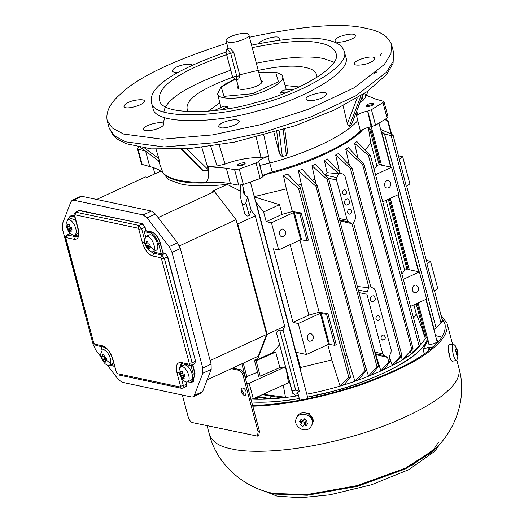 <?xml version="1.0" encoding="UTF-8"?>
<svg xmlns="http://www.w3.org/2000/svg" width="524" height="524" viewBox="0 0 524 524"><rect width="100%" height="100%" fill="white"/><g stroke="black" fill="none" stroke-linecap="round" stroke-linejoin="round"><path stroke-width="0.79" d="M237.942 88.379L238.446 87.213M261.162 81.168L262.183 81.934M261.528 82.949L248.841 34.859C251.546 37.492 233.449 43.95 228.137 42.202L226.119 40.905C225.464 36.307 247.118 30.549 248.841 34.859M236.507 79.936L239.01 88.936M233.665 52.092L230.711 53.461L227.351 49.092L226.617 49.151L229.682 48.011L233.665 52.092L239.848 75.338L238.728 78.908L236.324 80.021L236.894 76.701L239.848 75.338M226.617 49.151L226.047 52.472L232.237 75.711L235.597 80.08L236.324 80.021M230.711 53.461L236.894 76.701M449.913 357.486L448.354 348.951M312.907 421.44L313.738 420.418M300.579 414.942L308.538 413.462L313.575 420.785L312.867 421.833M252.784 406.198C284.558 405.209 320.511 398.129 360.65 384.957C398.247 371.202 423.241 358.213 435.621 345.971C444.437 338.249 448.236 330.69 447.031 323.315L441.051 315.402M441.85 318.422L445 323.852C446.186 331.116 442.446 338.543 433.78 346.141C421.486 358.298 396.616 371.175 359.169 384.78C319.221 397.775 283.694 404.659 252.581 405.425M304.044 424.65L306.186 425.822L304.922 422.881L302.879 426.438L304.922 422.881L302.427 421.329L300.383 424.885L302.879 426.438M302.839 420.693L302.427 421.329L299.531 421.682L301.555 423.097M306.186 425.822L307.66 423.543L305.518 422.364L306.809 420.34L305.518 422.364M306.809 420.34L304.313 418.787L303.023 420.811L301.005 419.403L299.531 421.682M303.9 419.043L306.396 420.595L304.922 422.881M296.807 417.504L296.401 418.211C292.045 426.818 307.071 435.228 311.459 425.658C316.562 417.137 301.267 409.663 296.807 417.504M311.459 425.658L312.166 424.217C317.269 415.696 301.975 408.229 297.521 416.063L296.401 418.211M457.812 352.154L457.832 352.305C458.29 354.093 457.996 356.608 456.961 359.85L456.378 360.466C453.679 360.597 450.791 344.838 453.326 343.954L455.297 345.768L457.806 352.121L457.969 354.787L457.576 353.72L457.38 355.973L456.515 354.768L456.718 352.514L455.664 351.571L455.507 348.938L456.561 349.881L456.096 347.746L456.961 348.951L457.812 352.154L456.332 352.108M457.576 353.72L456.64 353.89M455.664 351.414L457.419 351.087M456.476 349.285L456.961 348.951M456.561 349.881L455.625 350.058M456.378 360.466L452.369 361.206C449.671 361.337 446.782 345.578 449.317 344.694L453.326 343.954M259.478 431.337L258.764 435.49L257.428 436.106L258.142 431.959L259.478 431.337L244.531 375.171L243.195 375.787C242.232 372.826 240.83 371.005 238.996 370.324L240.333 369.708C242.167 370.389 243.568 372.21 244.531 375.171M182.365 395.044L188.24 417.124C189.203 420.084 190.598 421.905 192.439 422.586L257.428 436.106M243.195 375.787L258.142 431.959M231.267 368.686L238.996 370.324M240.333 369.708L232.604 368.071M243.359 392.483C239.894 386.745 242.71 397.343 243.359 392.483M246.188 391.959L245.677 394.958C244.276 396.059 242.75 394.991 241.086 391.762C241.066 389.083 241.538 387.852 242.488 388.061C244.033 387.996 245.265 389.299 246.188 391.959M259.734 165.427C293.571 158.163 342.152 139.043 357.958 120.304M162.977 123.363L164.909 117.631M238.112 85.975L237.49 87.705C239.37 92.401 262.956 86.133 262.236 81.122L260.834 79.93M214.126 110.623L223.971 106.077L227.462 106.817L227.927 108.684M281.218 94.477L280.668 92.538L283.261 90.167L294.534 89.119M219.825 102.861L208.231 111.193M299.296 86.964L285.102 85.491M288.01 91.857L280.668 92.538M227.462 106.817L221.148 109.732M316.987 77.382C316.987 72.207 313.097 68.913 305.322 67.491C291.894 64.308 270.03 66.758 239.717 74.86M236.658 75.81C198.655 89.296 182.476 101.25 188.123 111.671M333.965 62.166L324.218 58.767C310.64 55.367 288.036 56.854 256.387 63.221M230.763 70.177C187.716 85.451 165.414 99.403 163.861 112.031M252.234 47.592C283.995 41.2 306.691 39.706 320.315 43.119C328.908 44.736 334.142 48.129 336.008 53.304C342.526 67.432 292.896 93.973 255.385 102.678C218.213 114.055 160.934 115.863 159.65 100.228C156.794 86.283 180.079 70.76 229.512 53.638M251.579 45.143C286.798 37.944 311.95 36.235 327.048 40.007C336.343 41.756 342.048 45.418 344.157 50.979C351.63 66.371 297.259 95.551 256.085 105.101C215.298 117.592 152.484 119.479 151.429 102.265C148.528 87.298 173.372 70.576 225.955 52.086M344.157 50.979L345.702 56.795C353.176 72.181 298.804 101.361 257.631 110.911C216.844 123.402 154.03 125.288 152.975 108.075L151.429 102.265M226.761 43.302C172.789 60.522 137.249 77.565 120.127 94.444C110.079 103.248 105.75 111.861 107.125 120.271L112.293 128L123.52 134.039L162.099 139.181L212.502 134.923L261.581 124.457L308.774 109.143L353.883 87.947L384.289 64.537L390.93 53.808L391.552 44.592C388.435 36.385 380.018 30.982 366.302 28.394C342.945 22.578 304.005 25.532 249.483 37.256M220.519 127.679L218.724 126.526C218.135 122.42 237.47 117.278 239.01 121.129C241.42 123.474 225.261 129.245 220.519 127.679M143.373 128.609C144.591 124.83 163.907 120.245 163.54 124.057C164.582 128.125 144.578 133.227 143.249 129.454L143.373 128.609M128.301 102.488C133.201 99.75 144.971 98.682 144.27 101.027C145.751 104.564 124.411 110.715 123.985 106.424C124.037 105.062 125.472 103.752 128.301 102.488M178.212 72.155C174.381 72.417 172.376 72.004 172.2 70.917C173.044 68.29 177.02 66.194 184.127 64.622C187.808 63.908 190.494 64.039 192.17 65.009M259.668 43.741C257.258 41.389 273.41 35.619 278.152 37.184L279.954 38.344L279.076 40.138M355.298 36.254C354.08 40.04 334.764 44.619 335.137 40.806C334.096 36.739 354.1 31.636 355.423 35.409L355.298 36.254M370.37 62.376C365.47 65.114 353.707 66.181 354.401 63.836C352.927 60.306 374.26 54.149 374.693 58.439C374.64 59.801 373.199 61.111 370.37 62.376M314.544 100.248C310.103 101.073 307.313 100.778 306.186 99.344C303.743 95.669 326.917 89.958 326.472 93.947C325.627 96.573 321.651 98.669 314.544 100.248M373.474 74.041L377.129 71.69M283.209 129.644L286.373 155.392L282.338 156.65L279.187 130.882M284.774 129.153L287.604 152.235L286.373 155.392M282.338 156.65L279.508 153.945L273.901 132.448M363.139 94.274L351.493 124.699L349.266 126.336L347.353 123.802L343.109 105.73M349.266 126.336L361.029 95.617M363.315 94.156L351.493 124.699M362.339 96.704L363.184 100.281L360.243 102.18M364.828 93.161L365.772 97.281M365.765 97.261L363.184 100.281M356.87 115.522C359.13 113.603 362.706 112.116 367.599 111.068L371.136 126.677C366.25 127.725 362.68 129.212 360.414 131.131L355.986 113.295M365.221 94.877L375.767 99.121L383.915 101.427L382.972 102.586L371.444 109.699L367.599 111.068M356.792 111.186L357.492 113.983L356.608 115.771M367.448 104.433C370.697 103.221 372.833 103.025 373.841 103.85C374.431 105.265 365.896 107.721 365.726 106.005L367.448 104.433M373.566 104.492L367.737 105.501L366.283 106.431M263.808 135.264L268.589 156.434L267.954 156.604L272.185 171.892C302.551 164.254 343.371 147.703 360.414 131.131M272.185 171.892C267.325 173.261 264.247 174.852 262.95 176.66L258.699 161.372C260.002 159.565 263.087 157.973 267.954 156.604L261.017 157.442C248.684 157.482 236.704 159.696 225.065 164.091L219.196 144.899M258.699 161.372L256.072 162.997L239.239 168.99L234.601 169.671L226.303 168.178L208.152 166.658L217.067 165.957L210.72 146.196M262.95 176.66L260.199 178.494L243.359 184.487L238.721 185.168L230.422 183.669C223.591 182.45 215.482 181.959 206.089 182.208C208.349 179.693 209.109 175.795 208.375 170.529L203.325 170.739L181.821 149.13M268.589 156.434L267.954 156.597M256.21 137.229L261.017 157.442M225.065 164.091L217.067 165.957M244.636 162.741L245.356 163.206C243.077 165.518 240.372 166.239 237.241 165.361C238.282 163.711 240.745 162.833 244.636 162.741M237.804 165.787L245.081 163.848M201.812 147.362L208.349 169.881L208.152 166.658M186.898 148.796L208.349 169.881M203.325 170.739L202.153 170.13L181.278 149.163M158.464 160.724L163.082 173.084C160.337 170.261 155.89 168.086 149.733 166.553L145.607 151.056L138.1 149.196L137.458 148.75L138.971 147.244M149.733 166.553L141.585 164.248L137.458 148.75M140.694 147.552L159.414 161.425L158.896 158.634L144.788 148.181M139.62 146.759L159.414 161.425M163.082 173.084C169.848 179.627 184.179 182.666 206.089 182.208M156.028 149.235L158.896 158.634M381.361 53.369L380.45 55.636M368.195 90.862L366.309 95.545M383.915 101.427L388.035 116.924L387.092 118.083L375.564 125.197L371.136 126.677M436.734 340.24L438.156 341.209C434.959 343.842 431.527 344.753 427.872 343.947L428.625 342.401M424.217 353.772L423.091 349.148L427.951 347.543L432.889 346.947M441.739 337.129L435.496 335.583M423.091 349.148L428.115 340.502M218.613 182.352C201.458 183.59 188.483 183.177 179.686 181.108C172.75 179.732 167.503 177.328 163.94 173.903M362.837 129.487C352.757 142.266 312.494 163.783 262.55 175.219M309.56 413.56L309.867 414.7M277.203 403.631L277.969 403.539M277.144 403.388L285.573 402.543M427.623 338.655C424.296 356.464 371.234 381.989 332.327 391.402L307.595 397.107C357.08 387.983 405.137 365.451 418.185 351.709C423.045 347.36 426.176 342.965 427.591 338.524M299.302 398.6C282.207 401.508 266.33 402.642 251.671 402M299.296 398.574C279.934 401.646 264.057 402.779 251.658 401.967M252.267 399.105C264.476 399.766 279.895 398.62 298.516 395.653M306.809 394.159C356.281 385.068 404.325 362.543 417.366 348.807L425.757 338.288M380.85 370.822L388.769 361.973L390.354 361.239L383.935 369.4L380.85 370.822L375.839 354.604L375.394 354.368M368.47 376.068L376.998 366.774L378.544 366.204L371.863 374.699L368.47 376.068L364.645 363.735M354.886 381.079L365.018 370.586L366.368 370.206L358.639 379.762L354.886 381.079L346.816 355.193L345.061 355.789M339.997 385.828L348.827 377.45L350.608 377.116L344.209 384.564L339.997 385.828L331.843 359.929L300.422 367.547L300.154 369.145M298.457 395.424L296.27 395.777L292.7 393.242L276.607 333.408L291.875 390.806L295.713 390.151L299.315 391.264L296.82 393.354L298.117 394.133M286.327 369.951L288.501 382.762L253.282 398.744L250.452 399.268M283.274 385.133L285.482 397.297L280.988 397.801L264.103 394.913L263.408 394.153M270.011 395.961L270.522 398.672L266.847 398.856L257.304 396.923M257.402 396.943L257.808 399.019L253.433 398.679M417.183 303.363L426.326 337.731L425.403 338.628C422.351 330.317 421.571 326.55 416.325 314L413.646 317.904M411.137 353.641L420.549 344.314L413.338 351.945L411.137 353.641L410.449 351.44M363.984 164.163L362.634 164.543L345.748 149.268L348.316 147.65L363.984 164.163L413.01 348.408L404.77 358.036L402.255 359.615L401.174 356.13M352.004 167.968L350.458 168.538L335.629 154.993L338.497 153.46L352.004 167.968L401.849 355.292L394.926 363.846L392.129 365.339L389.332 356.294M300.056 187.114C300.488 188.319 299.97 188.725 298.503 188.319L283.425 175.475L287.755 174.171L300.285 187.52L350.608 377.116M331.843 359.929L327.782 344.661M326.596 314.334L327.991 313.693L336.238 344.681L334.843 345.329L328.515 344.327L306.494 354.499L298.248 323.511L320.269 313.332L326.596 314.334L334.843 345.329M255.561 201.557L256.066 202.159L296.008 352.272L306.494 354.499M296.008 352.272L295.654 352.22M313.437 336.067C313.653 339.369 312.37 341.085 309.599 341.222C305.793 340.574 307.031 332.609 311.191 333.723L313.437 336.067M259.053 375.931L260.212 376.173L279.836 367.579L285.351 366.826L286.189 369.97M285.351 366.826L249.162 383.254L253.282 398.744M246.326 383.778L249.162 383.254M245.776 378.073L245.514 377.084L246.568 377.306L245.356 378.269M264.103 394.913L265.111 394.572L285.482 397.297M254.258 398.306L257.808 399.019M245.514 377.084L257.559 372.158M252.837 358.724L256.734 359.549L254.54 360.807L258.659 376.304M258.162 396.53L270.522 398.672M254.926 360.433L256.092 360.682L260.212 376.173M279.6 344.668L273.201 352.39L275.709 352.082L279.836 367.579M275.709 352.082L256.092 360.682M273.201 352.39L257.395 359.693L256.734 359.549M276.659 333.533C276.855 331.816 277.877 330.651 279.718 330.035L283.098 330.31L284.663 326.249L255.286 215.842L251.245 210.596L247.656 197.096L245.861 202.781C244.354 204.923 243.064 205.081 241.99 203.24L240.169 195.812L240.287 185.234L242.442 184.887M247.656 197.096L244.728 194.777L243.464 192.819L243.712 189.688M244.616 213.13L241.99 203.24L244.616 213.13C246.025 215.947 247.564 216.72 249.228 215.443L251.245 210.596M253.871 195.183L255.09 197.168L254.343 196.978M255.09 197.168L279.508 204.655L282.089 214.336L292.353 211.513L286.32 188.85L254.9 196.467M282.089 214.336L266.205 221.678L271.445 222.785L293.473 212.613L299.793 213.615L301.195 212.973L308.407 240.09L307.012 240.732L300.684 239.73L278.663 249.902L273.417 248.795L293.001 322.398L298.248 323.511M292.353 211.513L301.195 212.973M307.012 240.732L299.793 213.615M290.139 244.603L308.885 315.062L319.149 312.232L299.951 240.071M278.663 249.902L271.445 222.785M285.606 231.47C285.822 234.772 284.539 236.488 281.768 236.625C277.962 235.977 279.2 228.019 283.36 229.132L285.606 231.47M266.205 221.678L263.624 211.991L279.508 204.655M263.624 211.991L256.066 202.159M308.885 315.062L293.001 322.398M319.149 312.232L327.991 313.693M286.32 188.85L283.425 175.475M346.816 355.193L301.3 184.114L298.202 185.155M365.018 370.586L315.992 186.334L298.359 170.732L302.21 169.383L317.23 185.516L315.992 186.334M301.3 184.114L298.359 170.732M317.23 185.516L366.368 370.206M316.398 184.625L314.931 179.11L312.245 180.151M376.998 366.774L327.153 179.45L311.963 165.722L315.441 164.32L328.633 178.625L327.153 179.45M314.931 179.11L311.963 165.722M328.633 178.625L378.544 366.204M325.548 175.278L325.987 174.472L325.149 174.846M325.987 174.472L327.061 172.632L338.707 173.811L324.356 160.475L327.52 159.014L340.214 172.782L338.628 173.516M325.568 175.226L336.69 177.584L338.714 173.798M327.061 172.632L324.356 160.475M357.303 286.497L369.007 287.702L351.945 223.571L348.48 221.894L347.202 220.178L336.5 179.974L336.69 177.584M351.774 223.656L339.834 220.846M366.499 287.283L369.007 287.702M388.769 361.973L387.564 357.427L384.04 355.547L382.762 353.831L366.911 294.252L367.095 291.861L368.837 287.781M387.564 357.427L375.839 354.604M370.553 286.831L374.084 288.632L375.361 290.348L391.212 349.927L391.028 352.318L389.155 356.72L390.354 361.239M384.97 119.393L387.472 120.33L384.361 119.767M391.67 134.275L387.957 120.317L387.472 120.33L391.114 134.026M380.64 129.415L391.467 134.183L393.157 135.408L406.362 186.544L409.886 183.819L402.674 156.702L398.594 155.838M399.15 159.427L402.674 156.702M430.499 261.299L426.981 264.017L434.193 291.134L437.717 288.416L430.499 261.299L426.425 260.428M426.981 264.017L427.256 263.572L406.644 186.092M393.157 135.408L391.159 135.65L384.472 133.889L436.138 328.05L441.018 323.026C442.852 320.95 442.976 320.55 441.391 321.821M426.326 337.731L427.06 336.519M433.892 329.537L436.138 328.05M384.472 133.889L381.131 131.255M371.732 128.583L370.887 129.382L368.523 128.635L369.243 127.103M375.544 174.695L391.585 167.287L381.099 165.06L380.182 164.313L376.835 165.584L370.809 142.921L368.523 128.635M370.809 142.921L365.228 150.054M374.156 169.488L376.835 165.584M380.195 164.484L370.887 129.382M391.585 167.287L398.797 194.404L382.756 201.812M390.727 182.909C390.943 186.203 389.659 187.926 386.889 188.064C383.083 187.409 384.321 179.45 388.474 180.564L390.727 182.909M403.375 279.292L419.41 271.877L408.93 269.657L408.013 268.904L404.666 270.181L386.07 200.279M408.026 269.081L389.352 198.766M401.987 274.085L404.666 270.181M410.587 306.409L426.628 298.994L419.41 271.877M418.558 287.499C418.774 290.8 417.49 292.516 414.72 292.654C410.908 292.006 412.152 284.047 416.305 285.161L418.558 287.499M356.857 141.546L370.442 155.523L368.451 155.517L354.604 143.288L356.857 141.546M370.442 155.523L420.549 344.314M357.794 157.613L354.604 143.288M357.545 156.676L357.171 156.958M402.255 359.615L413.01 348.408M411.772 349.226L362.634 164.543M349.37 165.139L345.748 149.268M348.715 162.663L347.661 163.298M392.129 365.339L400.369 356.117L401.849 355.292M400.369 356.117L350.458 168.538M339.604 172.127L335.629 154.993M338.609 168.387L336.952 169.245M340.299 173.064L343.672 174.354L344.956 176.071L355.652 216.274L355.462 218.672L353.53 222.844L370.789 286.877M342.447 193.277L343.986 194.882C347.078 193.775 347.438 192.066 345.074 189.747C343.174 189.839 342.296 191.018 342.447 193.277M344.602 203.155L346.456 205.081C350.163 203.751 350.595 201.701 347.759 198.917C345.48 199.035 344.432 200.443 344.602 203.155M347.602 212.646L349.141 214.251C352.233 213.144 352.593 211.434 350.229 209.115C348.329 209.214 347.451 210.386 347.602 212.646M370.376 300.003L372.223 301.929C375.931 300.599 376.37 298.542 373.533 295.765C371.247 295.877 370.199 297.291 370.376 300.003M381.099 338.55L382.638 340.155C385.729 339.048 386.09 337.332 383.732 335.019C381.826 335.111 380.955 336.29 381.099 338.55M375.944 319.182L377.483 320.786C380.575 319.673 380.941 317.963 378.577 315.651C376.677 315.743 375.8 316.922 375.944 319.182M162.276 172.311L168.905 179.784L180.636 183.931C190.749 186.367 206.273 186.524 227.2 184.409L240.313 191.064M160.285 170.804L159.434 171.734M96.691 199.448L145.423 176.935L147.316 177.335L160.757 171.125M257.395 359.693L267.142 334.345L237.765 223.938L236.92 222.844L266.624 334.463L258.26 356.222L207.17 379.821M237.765 223.938L255.286 215.842M267.142 334.345L284.663 326.249M299.315 391.264L283.098 330.31M158.137 217.598L214.447 191.581L212.554 191.175L227.2 184.409M214.447 191.581L236.088 219.7L236.92 222.844M210.144 360.558L266.624 334.463M236.088 219.7L179.378 245.9M107.427 365.307L118.175 379.284L122.072 382.251L191.614 397.002L193.074 396.878L201.412 393.026L202.644 391.579L211.192 369.348L211.1 364.16L180.341 248.553L177.518 242.782L155.405 214.047L151.508 211.08L81.973 196.323L80.513 196.448L72.168 200.306L70.936 201.747L62.389 223.977L62.48 229.171L93.246 344.779L96.069 350.543L101.211 357.23M193.074 396.878L194.306 395.437L202.853 373.199L202.755 368.012L211.1 364.16M180.341 248.553L171.996 252.404L202.755 368.012M171.996 252.404L169.173 246.634L147.067 217.899L143.163 214.932L151.508 211.08M81.973 196.323L73.629 200.181L143.163 214.932M73.629 200.181L72.168 200.306M71.965 234.759L71.048 234.123M77.853 235.931L74.329 235.263M68.055 219.7L70 216.255L71.86 216.098L74.677 216.694M67.629 219.897C72.64 217.801 79.288 232.61 74.677 235.138L73.216 235.263L70.655 233.776C67.642 230.599 66.109 227.292 66.063 223.84L67.629 219.897L70.969 218.351L75.666 220.401M78.489 233.291L74.677 235.138M71.395 227.351L72.115 230.062L70.478 229.898L71.356 232.034L69.725 231.693L68.847 229.551L67.766 229.139L67.039 226.427L68.127 226.84L67.799 224.449L69.43 224.796L69.758 227.187L71.395 227.351M70.478 229.898L71.873 229.257M71.821 229.073L71.559 229.401M70.681 230.494L69.725 231.693M71.611 228.281L68.847 229.551M67.766 229.139L71.559 228.058M68.127 226.84L69.574 226.172M102.042 350.176L101.08 346.554M114.52 366.42L109.883 365.038M110.597 363.702L107.158 360.748M102.265 350.058C107.276 347.962 113.918 362.772 109.306 365.3L107.846 365.425L105.285 363.938C102.272 360.761 100.746 357.453 100.7 354.001L102.265 350.058L106.143 348.355M113.584 362.903L109.306 365.3M106.031 357.512L106.752 360.224L105.114 360.06L105.992 362.195L104.361 361.855L103.483 359.719L102.396 359.3L101.676 356.589L102.763 357.008L102.435 354.61L104.066 354.958L104.394 357.348L106.031 357.512M105.114 360.06L106.51 359.418M106.457 359.235L106.189 359.562M105.317 360.656L104.361 361.855M106.248 358.442L103.483 359.719M102.396 359.3L106.189 358.219M102.763 357.008L104.21 356.333M180.977 366.473L182.011 363.728M184.461 381.262L183.976 380.896M190.985 365.503L193.238 373.985L191.817 382.278L187.579 381.924M180.557 366.669L183.891 365.123C188.902 363.034 195.544 377.837 190.939 380.372L187.599 381.911L186.138 382.035L183.577 380.548C180.564 377.372 179.031 374.064 178.992 370.612L180.557 366.669C185.568 364.573 192.21 379.383 187.599 381.911M184.324 374.123L185.044 376.835L183.407 376.671L184.284 378.806L182.653 378.466L181.776 376.33L180.688 375.911L179.968 373.199L181.055 373.619L180.728 371.221L182.359 371.568L182.686 373.959L184.324 374.123M183.407 376.671L184.795 376.029M184.743 375.846L184.481 376.173M183.61 377.267L182.653 378.466M184.533 375.053L181.776 376.33M180.688 375.911L184.481 374.83M181.055 373.619L182.503 372.944M145.607 236.691L144.264 231.641L150.205 232.905C153.879 234.261 156.683 237.903 158.608 243.824L161.235 253.701L155.412 252.463L153.388 251.553M154.252 250.151L150.814 247.19M145.921 236.507L149.261 234.962C154.272 232.872 160.914 247.675 156.303 250.21L152.969 251.749L151.508 251.874L148.947 250.387C145.927 247.21 144.401 243.902 144.355 240.451L145.921 236.507C150.932 234.411 157.573 249.221 152.969 251.749M149.687 243.961L150.408 246.673L148.77 246.509L149.648 248.645L148.017 248.304L147.139 246.162L146.058 245.749L145.331 243.038L146.419 243.45L146.091 241.06L147.722 241.407L148.05 243.798L149.687 243.961M148.77 246.509L150.165 245.867M150.113 245.684L149.851 246.011M148.973 247.105L148.017 248.304M149.903 244.891L147.139 246.162M146.058 245.749L149.851 244.669M146.419 243.45L147.866 242.782M144.264 231.641L145.993 230.704L151.822 231.936C155.569 233.324 158.431 237.038 160.39 243.077L162.971 252.758L165.067 253.203L167.752 256.701L195.583 361.298L194.325 363.885M150.853 251.671L153.742 253.236L161.778 254.939L164.949 253.478L162.735 253.007L161.235 253.701M77.12 235.852L75.449 236.625L74.297 239.33L66.26 237.627L65.932 238.472L93.763 343.069L94.602 344.157L102.645 345.866C107.125 347.523 110.544 351.964 112.896 359.189L116.446 372.551L117.291 373.645L180.204 386.994L180.525 386.149L176.968 372.78C175.527 365.752 176.85 362.32 180.931 362.477L188.974 364.18L189.295 363.335L161.464 258.738L160.626 257.651L152.589 255.941C148.102 254.284 144.683 249.843 142.338 242.619L138.781 229.257L137.943 228.163L139.096 225.458L142.266 223.99L144.788 227.265L145.764 230.946L151.705 232.211C155.386 233.566 158.183 237.208 160.108 243.129L162.971 252.758M438.555 445.361L433.099 451.38L405.235 469L357.486 486.311L307.306 495.272L273.96 494.08L265.504 491.407M209.476 434.717C212.207 441.922 219.589 446.658 231.621 448.93C250.944 453.699 295.66 451.832 344.982 438.392C394.415 425.337 433.656 404.679 447.601 390.983C456.411 383.26 460.216 375.708 459.004 368.326C467.434 397.998 455.271 430.663 434.422 449.566L405.465 468.129L357.303 485.597L306.691 494.63L273.056 493.431L271.183 492.999C243.693 486.96 216.91 464.657 209.476 434.717L207.072 425.691M236.18 78.711L221.279 87.069L223.984 96.37L252.575 93.711L278.447 81.757L275.742 72.456L258.902 72.666M234.372 79.386L224.672 84.351L220.827 87.266L217.624 93.953C217.866 99.802 239.108 99.193 252.915 94.962C266.847 91.739 285.22 81.842 282.58 76.674C282.816 75.273 280.694 73.845 276.214 72.404L263.467 72.063L258.889 72.613M279.508 153.945L276.77 131.609M357.263 97.929L347.353 123.802M262.793 176.929L258.666 161.431M260.199 178.494L256.072 162.997M243.359 184.487L239.239 168.99M238.721 185.168L234.601 169.671M230.422 183.669L226.303 168.178M142.227 164.693L138.1 149.196M107.125 120.271L109.195 128.066L114.363 135.795L125.596 141.827L164.176 146.969L214.578 142.718L263.657 132.251L310.843 116.937L355.96 95.741L386.365 72.332L393 61.603L393.622 52.387L391.552 44.592M387.092 118.083L382.972 102.586M375.564 125.197L371.444 109.699M371.876 126.533L367.756 111.036M429.195 347.576L429.739 349.613M427.951 347.543L428.658 350.464M348.827 377.45L298.503 188.319M296.381 352.357L300.422 367.547M320.269 313.332L328.515 344.327M321.12 313.175L329.367 344.17M264.823 393.511L265.111 394.572M246.876 376.841L243.234 363.158M279.718 330.035L295.713 390.151M245.861 202.781L249.228 215.443M301.536 239.573L294.318 212.456M300.684 239.73L293.473 212.613M328.266 178.226L336.5 179.974M339.244 218.495L347.202 220.178M339.65 220.021L348.48 221.894M358.265 289.988L367.095 291.861M366.911 294.252L358.953 292.569M374.804 352.141L382.762 353.831M375.21 353.674L384.04 355.547M441.018 323.026L391.159 135.65M416.325 314L413.901 304.876M425.403 338.628L416.148 303.841M434.173 329.341L426.163 299.211M418.859 271.76L398.332 194.62M391.028 167.169L381.551 131.563M379.081 164.536L369.61 128.93M406.912 269.126L388.317 199.244M419.004 345.519L368.451 155.517M70.733 215.914L74.316 215.312M78.456 210.851L79.465 210.373L142.377 223.722L145.069 227.213L145.993 230.704M192.78 364.802L195.026 373.239L192.557 381.937M186.269 382.061L186.813 384.105L185.555 386.692M69.685 233.658L70.105 233.239M70.295 233.435L66.862 234.968L75.449 236.625L77.31 236.468C78.161 237.785 78.358 235.224 77.899 228.792L78.259 229.027C79.7 236.055 78.384 239.488 74.297 239.33M137.943 228.163L75.03 214.814L74.703 215.659L78.259 229.027M70.583 233.455L67.413 234.922L66.26 237.627M66.862 234.968C65.402 236.363 64.969 237.457 65.572 238.243L65.932 238.472M65.572 238.243L93.763 343.069M93.403 342.834L94.602 344.157M95.833 345.44L103.876 347.15L102.645 345.866M103.876 347.15C105.023 347.962 108.383 347.491 112.536 358.953L112.896 359.189M112.536 358.953L116.446 372.551M116.086 372.322L117.291 373.645M118.522 374.929L181.435 388.277L180.204 386.994M181.278 377.804L183.361 385.625L182.935 388.114L181.435 388.277M182.935 388.114L186.105 386.647L186.531 384.158L183.361 385.625L180.525 386.149M179.195 372.499L176.968 372.78M180.931 362.477L182.169 363.761L181.258 363.8L179.247 368.326M182.169 363.761L190.205 365.464L188.974 364.18M160.626 257.651L161.778 254.939L164.3 258.221L192.131 362.811L191.705 365.3L190.205 365.464M191.705 365.3L194.876 363.833L195.301 361.35L192.131 362.811L189.295 363.335M195.583 361.298L167.47 256.753L164.3 258.221L161.464 258.738M155.412 252.463L153.742 253.236L152.589 255.941M145.168 242.095L142.338 242.619M142.377 223.722L79.353 210.641L75.633 212.154L139.096 225.458L141.618 228.733L144.401 239.193M145.069 227.213L141.618 228.733L138.781 229.257M79.465 210.373L76.183 212.109L75.03 214.814M75.633 212.154C74.172 213.556 73.74 214.643 74.343 215.429L74.703 215.659M74.395 215.619L71.5 215.561L70 216.255M73.478 215.135L71.86 216.098M151.822 231.936L150.205 232.905M160.39 243.077L158.608 243.824M167.752 256.701L165.067 253.203M191.817 382.278L193.317 381.583L194.745 373.291L192.518 364.927M195.026 373.239L193.238 373.985M186.813 384.105L185.954 381.996M111.383 364.344L113.204 365.13M155.405 214.047L147.067 217.899M169.173 246.634L177.518 242.782M211.192 369.348L202.853 373.199M194.306 395.437L202.644 391.579M226.119 40.905L228.13 48.457M410.908 466.157L433.689 449.435L438.313 442.505M263.323 490.7L276.816 496.064L300.298 497.8L329.884 494.833L371.673 484.72L408.825 469.635L434.9 451.236L440.094 443.664M459.004 368.326L456.823 360.119M452.559 344.098L447.031 323.315M75.908 279.62L73.353 270.024M286.353 89.879L282.58 76.674M217.624 93.953L220.958 107.466M109.195 128.066L113.315 135.52L117.985 139.541L126.048 143.674L151.102 148.882L189.59 148.587L234.477 142.115L295.117 125.747L334.947 109.732L366.885 91.772L386.561 74.552L393.059 63.43L393.622 52.387M371.221 126.657L381.459 165.139M390.288 198.334L409.29 269.729M418.119 302.924L429.143 344.36M378.963 123.101L390.668 167.09M398.03 194.758L418.499 271.687M425.861 299.355L437.258 342.198M250.361 181.998L308.007 398.646M242.409 184.782L245.16 195.118M297.645 392.365L299.741 400.244M153.178 167.529L154.855 173.85M241.826 363.813L245.638 378.138M442.551 321.042L434.475 290.689M74.343 215.429L77.899 228.792M193.317 381.583L191.588 381.727"/></g></svg>
